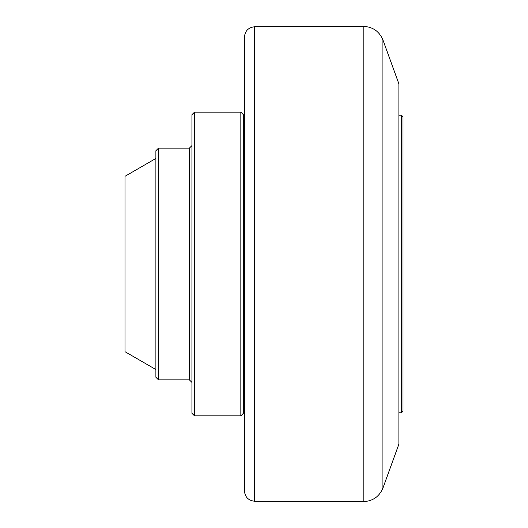 <?xml version="1.0" encoding="UTF-8"?>
<svg xmlns="http://www.w3.org/2000/svg" width="528" height="528" viewBox="0 0 528 528"><rect width="100%" height="100%" fill="white"/><g stroke="black" fill="none" stroke-linecap="round" stroke-linejoin="round"><path stroke-width="0.79" d="M401.458 115.216L401.458 412.784L403.003 411.239L403.003 116.761L401.458 115.216L398.884 115.216M244.438 121.651L243.408 121.651M254.542 26.776C248.391 27.476 245.018 30.908 244.438 37.072L244.438 490.928C245.018 497.092 248.391 500.524 254.542 501.224L254.542 26.776L363.805 26.4L363.805 501.6C372.986 501.039 379.355 496.525 382.919 488.05L382.919 39.95C379.355 31.475 372.986 26.961 363.805 26.4M382.919 39.95L398.884 83.813L398.884 444.187L382.919 488.05M158.459 379.837L189.354 379.837L189.354 148.163L158.459 148.163L158.459 379.837L155.885 377.263L155.885 150.737L158.459 148.163M194.502 112.127L191.928 114.701L191.928 413.299L194.502 415.873L194.502 112.127L240.834 112.127L240.834 415.873L243.408 413.299L243.408 114.701L240.834 112.127M155.885 158.459L124.997 176.299L124.997 351.701L155.885 369.541M398.884 412.784L401.458 412.784M243.408 406.349L244.438 406.349M254.542 501.224L363.805 501.6M189.354 148.163L191.928 145.589M189.354 379.837L191.928 382.411M194.502 415.873L240.834 415.873"/></g></svg>
